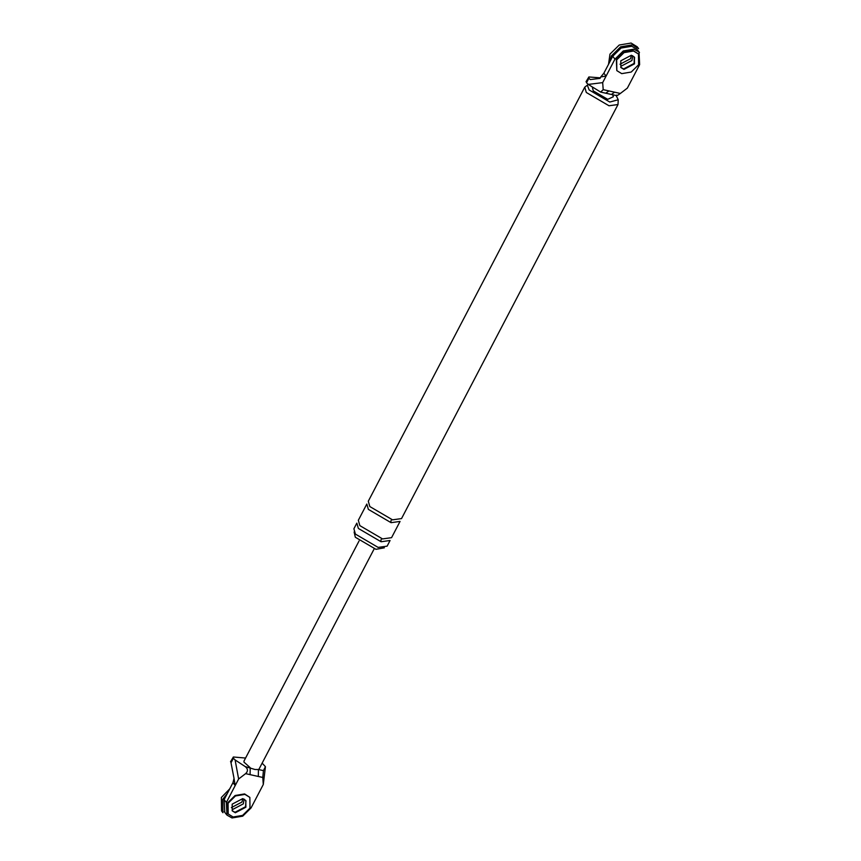 <?xml version="1.0" encoding="UTF-8"?>
<svg xmlns="http://www.w3.org/2000/svg" width="861" height="861" viewBox="0 0 861 861"><rect width="100%" height="100%" fill="white"/><g stroke="black" fill="none" stroke-linecap="round" stroke-linejoin="round"><path stroke-width="1.29" d="M245.611 773.641L238.626 779.001L235.096 759.929L245.213 766.581C248.033 768.862 248.172 771.219 245.611 773.641L250.088 774.642L250.217 767.689L243.964 762.114L243.997 761.049M232.987 782.638L235.204 785.533L234.02 778.473L232.987 782.638L224.129 799.6L226.346 802.484L238.626 779.001M226.346 802.484L226.981 815.13L232.029 817.95L242.705 816.163L251.025 807.973L263.294 784.489L262.777 777.461L250.088 774.642M232.104 810.642L234.988 812.3L245.536 806.757L245.966 800.891L245.536 806.757L234.988 812.3L232.104 810.642M258.311 776.471L258.44 769.519L255.028 769.508L245.213 766.581M262.444 763.459L265.436 766.677L263.444 770.627L262.777 777.461M231.006 761.522L231.017 762.803L233.385 758.283L233.363 757.002L245.568 758.046M230.522 761.759L233.363 757.002M234.041 778.452L231.017 762.803M224.129 799.6L224.753 812.235M232.771 809.405L243.319 803.862L244.126 799.116L243.319 803.862L232.771 809.405M265.436 766.677L263.294 784.489M233.385 758.283L235.096 759.929M259.086 768.991L258.44 769.519L263.444 770.627M616.142 95.517L618.23 99.758L609.792 102.039L589.15 89.964L587.546 85.723M612.612 94.732L613.398 96.712L607.715 99.327L593.272 90.879L592.368 87.348M384.34 547.811L375.966 549.318L355.324 537.242L354.119 532.012M381.089 541.752L390.076 540.493L387.127 546.154L378.13 547.402L355.432 534.111L353.893 528.772L356.841 523.122L358.38 528.46L381.089 541.752C380.691 539.643 381.186 538.695 382.564 538.921L359.855 525.63L358.327 520.292L366.818 504.04L368.357 509.378L391.066 522.67C390.657 520.561 391.152 519.624 392.541 519.84L369.832 506.559L368.293 501.22L584.77 87.144L588.558 84.238M600.795 76.909L603.873 73.207L606.09 76.102L600.795 76.909L600.042 78.362L590.269 79.567L588.892 78.243L588.881 76.963L600.3 77.845M602.678 82.624L603.195 89.652L608.953 90.932L620.361 93.462L627.357 88.113L639.637 64.618L639.002 51.983L633.944 49.163L623.278 50.95L614.958 59.14L602.678 82.624L588.246 84.421L600.644 92.073L603.195 89.652M634.223 56.923L634.148 63.402L623.601 68.945L621.212 67.782M588.892 78.243L586.535 82.774L588.246 84.421M586.029 81.72L588.881 76.963M586.535 82.774L586.513 81.483M636.785 49.088L631.726 46.268L621.05 48.055L612.741 56.245L603.873 73.207M632.738 55.761L631.931 60.518L621.384 66.06L631.931 60.518L632.738 55.761M620.361 93.462C617.541 95.549 616.293 96.098 616.594 95.108M616.627 95.625L611.418 94.462L614.603 92.181M611.418 94.462L605.767 93.214L608.953 90.932M391.066 522.67L400.053 521.422L391.561 537.673L382.564 538.921M618.23 99.758L618.004 104.525L401.527 518.591L392.541 519.84M618.004 104.525L609.018 105.774L586.309 92.482L584.77 87.144M609.513 62.412L611.364 55.943L620.609 46.838L632.469 44.858L638.604 48.614L637.215 46.806L631.081 43.05L619.22 45.03L609.975 54.135L608.533 64.284M631.479 55.298L630.543 58.709L619.995 64.252M638.464 54.028L633.201 50.573L623.719 52.166L616.325 59.441L616.82 70.634L621.728 73.637L631.221 72.044L638.614 64.769L638.464 54.028L633.556 51.025L624.064 52.618L616.67 59.893L616.82 70.634M620.716 67.287L623.601 68.945L634.148 63.402L634.579 57.536M623.945 69.397L634.492 63.854L634.406 57.138L631.339 55.265L620.792 60.808L620.878 67.524L623.945 69.397M229.736 788.87L221.363 797.49L221.557 810.911L222.934 812.719L222.751 799.299L227.347 793.433M242.856 798.653L241.93 802.054L231.383 807.596M249.851 797.383L244.589 793.928L235.107 795.51L227.713 802.796L228.208 813.989L233.116 816.992L242.608 815.399L249.991 808.124L249.851 797.383L244.933 794.38L235.451 795.962L228.057 803.248L228.208 813.989M235.333 812.752L245.88 807.209L245.794 800.493L242.727 798.621L232.169 804.163L232.266 810.868L235.333 812.752M612.741 56.245L614.958 59.14M226.508 814.571L224.29 811.686M374.169 548.866L259.107 768.938M244.007 761.038L359.059 540.966M639.465 52.543L637.248 49.647M600.558 92.052L605.767 93.214"/></g></svg>
